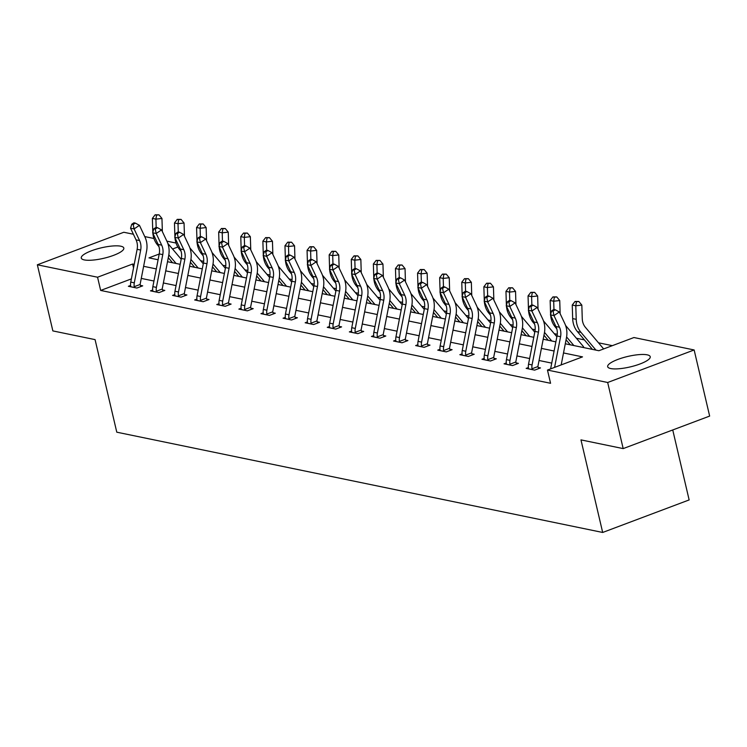 <?xml version="1.0" encoding="UTF-8"?>
<svg xmlns="http://www.w3.org/2000/svg" width="747" height="747" viewBox="0 0 747 747"><rect width="100%" height="100%" fill="white"/><g stroke="black" fill="none" stroke-linecap="round" stroke-linejoin="round"><path stroke-width="1.12" d="M610.719 368.551A21.859 5.369 166.8 0 1 607.666 366.684A21.859 5.369 166.8 0 1 622.624 357.822A21.859 5.369 166.8 0 1 647.182 354.834A21.859 5.369 166.8 0 1 650.235 356.702A21.859 5.369 166.8 0 1 635.277 365.563A21.859 5.369 166.8 0 1 610.719 368.551M84.308 259.919A21.859 5.369 166.8 0 1 81.264 258.051A21.859 5.369 166.8 0 1 96.214 249.19A21.859 5.369 166.8 0 1 120.771 246.202A21.859 5.369 166.8 0 1 123.825 248.069A21.859 5.369 166.8 0 1 108.866 256.931A21.859 5.369 166.8 0 1 84.308 259.919M672.739 429.964L689.145 499.93L602.68 532.462L116.784 432.186L95.074 339.624L52.86 330.912L37.35 264.793L123.815 232.261L133.396 234.241M144.759 236.584L153.938 238.48M166.852 241.15L176.04 243.046M612.335 345.656L598.478 342.798M584.406 339.894L576.376 338.242M557.253 334.292L554.274 333.676M535.151 329.735L532.181 329.119M513.058 325.169L510.08 324.562M490.956 320.612L487.978 319.996M468.855 316.046L465.885 315.439M446.753 311.49L443.783 310.873M424.66 306.933L421.682 306.317M402.558 302.367L399.589 301.76M380.456 297.81L377.487 297.194M358.364 293.244L355.385 292.637M336.262 288.687L333.293 288.071M314.16 284.131L311.191 283.515M292.068 279.565L289.089 278.958M269.966 275.008L266.987 274.392M247.864 270.451L244.895 269.835M225.762 265.885L222.793 265.269M203.67 261.329L200.691 260.712M565.292 343.788L598.879 350.726L633.932 337.532L694.14 349.96L607.675 382.492L547.467 370.064L582.52 356.879L563.509 352.948M607.675 382.492L623.185 448.602L709.65 416.079L694.14 349.96M131.388 278.883L100.658 290.443L550.567 383.286L547.467 370.064M551.734 363.107L539.054 360.493M529.642 358.541L516.961 355.927M507.54 353.985L494.859 351.37M485.438 349.428L472.758 346.804M463.345 344.862L450.665 342.247M441.244 340.305L428.563 337.691M419.142 335.748L406.461 333.125M397.049 331.182L384.369 328.568M374.947 326.626L362.267 324.011M352.845 322.06L340.165 319.445M330.744 317.503L318.063 314.889M308.651 312.946L295.971 310.322M286.549 308.38L273.869 305.766M264.447 303.824L251.767 301.209M242.355 299.258L229.674 296.643M220.253 294.701L207.573 292.086M198.151 290.144L185.471 287.52M176.059 285.578L163.378 282.964M153.957 281.021L141.276 278.407M130.613 285.447L128.363 286.288L136.869 288.043L142.705 285.849L140.408 285.373M152.715 290.004L150.464 290.854L158.962 292.609L164.807 290.406L162.51 289.929M174.807 294.57L172.566 295.41L181.063 297.166L186.909 294.972L184.602 294.495M196.909 299.127L194.659 299.967L203.165 301.723L209.001 299.528L206.704 299.052M219.011 303.684L216.761 304.533L225.258 306.289L231.103 304.085L228.806 303.609M241.104 308.25L238.863 309.09L247.36 310.845L253.205 308.651L250.908 308.175M263.205 312.806L260.964 313.656L269.462 315.402L275.307 313.208L273 312.732M285.307 317.372L283.057 318.213L291.563 319.968L297.399 317.764L295.102 317.298M307.4 321.929L305.159 322.769L313.656 324.525L319.501 322.33L317.204 321.854M329.502 326.486L327.261 327.335L335.758 329.091L341.603 326.887L339.297 326.411M351.604 331.052L349.353 331.892L357.86 333.648L363.696 331.453L361.399 330.977M373.705 335.608L371.455 336.458L379.952 338.204L385.797 336.01L383.5 335.534M395.798 340.174L393.557 341.015L402.054 342.77L407.899 340.567L405.593 340.1M417.9 344.731L415.649 345.572L424.156 347.327L429.992 345.133L427.695 344.656M440.002 349.288L437.751 350.138L446.248 351.893L452.094 349.689L449.797 349.213M462.094 353.854L459.853 354.694L468.35 356.45L474.196 354.255L471.899 353.779M484.196 358.411L481.955 359.26L490.452 361.006L496.288 358.812L493.991 358.336M506.298 362.967L504.048 363.817L512.545 365.572L518.39 363.369L516.093 362.902M528.39 367.533L526.149 368.374L534.647 370.129L540.492 367.935L538.195 367.459M623.185 448.602L580.97 439.89L602.68 532.462M100.658 290.443L97.558 277.221L37.35 264.793M134.208 264.363L132.611 264.027L97.558 277.221M554.087 351.006L541.407 348.391M531.995 346.449L519.314 343.835M509.893 341.883L497.213 339.269M487.791 337.327L475.111 334.712M465.698 332.77L453.018 330.146M443.597 328.204L430.916 325.589M421.495 323.647L408.814 321.033M399.402 319.081L386.722 316.467M377.3 314.524L364.62 311.91M355.198 309.968L342.518 307.344M333.097 305.402L320.416 302.787M311.004 300.845L298.324 298.23M288.902 296.288L276.222 293.664M266.8 291.722L254.12 289.108M244.708 287.165L232.028 284.551M222.606 282.599L209.926 279.985M200.504 278.043L187.824 275.428M178.412 273.486L165.731 270.862M156.31 268.92L143.629 266.305M159.204 254.027L148.97 257.874L158.093 259.76M167.505 261.702L180.186 264.317M189.607 266.259L202.288 268.883M211.709 270.825L224.389 273.439M233.802 275.382L246.482 277.996M255.904 279.948L268.584 282.562M278.005 284.504L290.686 287.119M300.107 289.061L312.788 291.685M322.2 293.627L334.88 296.242M344.302 298.184L356.982 300.798M366.403 302.75L379.084 305.364M388.496 307.306L401.176 309.921M410.598 311.863L423.278 314.487M432.7 316.429L445.38 319.044M454.792 320.986L467.473 323.6M476.894 325.552L489.574 328.166M498.996 330.109L511.676 332.723M521.089 334.665L533.769 337.289M543.19 339.231L555.871 341.846M177.851 247.014L172.557 249.003M133.517 267.912L132.611 264.027M134.563 287.567L134.217 286.689A9.804 8.404 -78.3 0 1 134.301 282.833L140.679 250.058A14.016 11.999 101.7 0 0 139.586 240.59L134.096 228.937L130.557 228.208L136.047 239.862L139.586 240.59M136.047 239.862A14.016 11.999 101.7 0 1 137.131 249.321L130.762 282.105A9.804 8.404 -78.3 0 0 130.678 285.961L130.669 286.764M133.181 224.539L135.319 223.092L133.9 222.802L131.761 224.249L133.181 224.539L134.096 228.937L139.446 225.323L144.937 236.976A21.019 18.003 -78.3 0 1 146.571 251.179L140.193 283.953A2.801 2.4 101.7 0 0 140.137 284.467L140.903 286.521M134.217 286.689L140.137 284.467M139.446 225.323L135.319 223.092M131.761 224.249L130.557 228.208M162.36 231.617L161.959 218.46L155.918 219.132L156.17 227.396M156.553 215.099L158.971 214.837L155.133 214.809L156.553 215.099L155.918 219.132L152.369 218.404L152.79 231.962A21.019 18.003 101.7 0 0 152.808 232.27M152.864 233.223A21.019 18.003 101.7 0 0 157.552 244.979L158.98 246.687M168.29 257.696L172.548 262.739M168.822 254.867L176.087 263.476M181.185 259.218L167.795 243.363M152.369 218.404L155.133 214.809M158.971 214.837L161.959 218.46M156.665 292.133L156.319 291.255A9.804 8.404 -78.3 0 1 156.403 287.39L162.771 254.615A14.016 11.999 101.7 0 0 161.688 245.147L156.198 233.503L152.649 232.765L158.149 244.418L161.688 245.147M158.149 244.418A14.016 11.999 101.7 0 1 159.232 253.887L152.855 286.661A9.804 8.404 -78.3 0 0 152.78 290.518L152.761 291.321M155.273 229.096L157.412 227.648L156.002 227.359L153.854 228.806L155.273 229.096L156.198 233.503L161.548 229.889L167.039 241.533A21.019 18.003 -78.3 0 1 168.673 255.735L162.295 288.51A2.801 2.4 101.7 0 0 162.239 289.024L163.005 291.087M156.319 291.255L162.239 289.024M161.548 229.889L157.412 227.648M153.854 228.806L152.649 232.765M178.766 296.69L178.421 295.812A9.804 8.404 -78.3 0 1 178.496 291.956L184.873 259.172A14.016 11.999 101.7 0 0 183.79 249.713L178.29 238.06L174.751 237.331L180.242 248.975L183.79 249.713M180.242 248.975A14.016 11.999 101.7 0 1 181.334 258.443L174.957 291.227A9.804 8.404 -78.3 0 0 174.882 295.084L174.863 295.887M177.375 233.662L179.513 232.214L178.094 231.925L175.956 233.363L177.375 233.662L178.29 238.06L183.641 234.446L189.14 246.099A21.019 18.003 -78.3 0 1 190.765 260.292L184.397 293.076A2.801 2.4 101.7 0 0 184.332 293.59L185.107 295.644M178.421 295.812L184.332 293.59M183.641 234.446L179.513 232.214M175.956 233.363L174.751 237.331M184.462 236.183L184.051 223.017L178.01 223.689L178.272 231.953M178.654 219.665L181.073 219.394L177.235 219.375L178.654 219.665L178.01 223.689L174.471 222.961L174.891 236.519A21.019 18.003 101.7 0 0 174.901 236.827M174.966 237.779A21.019 18.003 101.7 0 0 179.644 249.545L181.082 251.244M190.382 262.262L194.64 267.305M190.924 259.433L198.188 268.033M203.277 263.775L189.897 247.929M174.471 222.961L177.235 219.375M181.073 219.394L184.051 223.017M206.564 240.739L206.153 227.574L200.112 228.255L200.364 236.519M200.756 224.221L203.165 223.951L199.337 223.932L200.756 224.221L200.112 228.255L196.573 227.518L196.993 241.076A21.019 18.003 101.7 0 0 197.003 241.393M197.059 242.336A21.019 18.003 101.7 0 0 201.746 254.101L203.184 255.801M212.484 266.819L216.742 271.861M213.016 263.99L220.281 272.59M225.379 268.332L211.999 252.486M196.573 227.518L199.337 223.932M203.165 223.951L206.153 227.574M200.859 301.246L200.523 300.369A9.804 8.404 -78.3 0 1 200.598 296.512L206.975 263.738A14.016 11.999 101.7 0 0 205.883 254.269L200.392 242.616L196.853 241.888L202.344 253.541L205.883 254.269M202.344 253.541A14.016 11.999 101.7 0 1 203.427 263.009L197.059 295.784A9.804 8.404 -78.3 0 0 196.975 299.64L196.965 300.443M199.477 238.218L201.615 236.771L200.196 236.482L198.058 237.929L199.477 238.218L200.392 242.616L205.742 239.012L211.242 250.656A21.019 18.003 -78.3 0 1 212.867 264.858L206.489 297.633A2.801 2.4 101.7 0 0 206.433 298.146L207.199 300.21M200.523 300.369L206.433 298.146M205.742 239.012L201.615 236.771M198.058 237.929L196.853 241.888M222.961 305.812L222.615 304.935A9.804 8.404 -78.3 0 1 222.699 301.078L229.068 268.294A14.016 11.999 101.7 0 0 227.984 258.826L222.494 247.182L218.946 246.445L224.445 258.098L227.984 258.826M224.445 258.098A14.016 11.999 101.7 0 1 225.529 267.566L219.151 300.341A9.804 8.404 -78.3 0 0 219.076 304.206L219.058 305.009M221.57 242.775L223.717 241.337L222.298 241.038L220.16 242.486L221.57 242.775L222.494 247.182L227.844 243.569L233.335 255.222A21.019 18.003 -78.3 0 1 234.969 269.415L228.591 302.199A2.801 2.4 101.7 0 0 228.535 302.703L229.301 304.767M222.615 304.935L228.535 302.703M227.844 243.569L223.717 241.337M220.16 242.486L218.946 246.445M245.063 310.369L244.717 309.491A9.804 8.404 -78.3 0 1 244.792 305.635L251.169 272.86A14.016 11.999 101.7 0 0 250.086 263.392L244.586 251.739L241.048 251.011L246.538 262.664L250.086 263.392M246.538 262.664A14.016 11.999 101.7 0 1 247.63 272.123L241.253 304.907A9.804 8.404 -78.3 0 0 241.178 308.763L241.16 309.566M243.671 247.341L245.81 245.894L244.4 245.604L242.252 247.042L243.671 247.341L244.586 251.739L249.937 248.125L255.437 259.779A21.019 18.003 -78.3 0 1 257.061 273.981L250.693 306.756A2.801 2.4 101.7 0 0 250.637 307.269L251.403 309.323M244.717 309.491L250.637 307.269M249.937 248.125L245.81 245.894M242.252 247.042L241.048 251.011M228.657 245.296L228.255 232.14L222.214 232.812L222.466 241.076M222.849 228.787L225.267 228.517L221.439 228.489L222.849 228.787L222.214 232.812L218.675 232.084L219.086 245.642A21.019 18.003 101.7 0 0 219.104 245.95M219.16 246.902A21.019 18.003 101.7 0 0 223.848 258.667L225.286 260.367M234.586 271.385L238.844 276.427M235.118 268.547L242.383 277.156M247.481 272.898L234.091 257.052M218.675 232.084L221.439 228.489M225.267 228.517L228.255 232.14M250.759 249.862L250.348 236.696L244.316 237.369L244.568 245.642M244.951 233.344L247.369 233.073L243.531 233.055L244.951 233.344L244.316 237.369L240.767 236.64L241.188 250.198A21.019 18.003 101.7 0 0 241.197 250.506M241.262 251.459A21.019 18.003 101.7 0 0 245.94 263.224L247.378 264.924M256.688 275.942L260.946 280.984M257.22 273.113L264.485 281.712M269.574 277.454L256.193 261.609M240.767 236.64L243.531 233.055M247.369 233.073L250.348 236.696M272.86 254.419L272.45 241.262L266.408 241.935L266.67 250.198M267.053 237.901L269.462 237.639L265.633 237.611L267.053 237.901L266.408 241.935L262.869 241.197L263.289 254.764A21.019 18.003 101.7 0 0 263.299 255.072M263.355 256.025A21.019 18.003 101.7 0 0 268.042 267.781L269.48 269.49M278.78 280.498L283.038 285.541M279.313 277.669L286.577 286.278M291.675 282.021L278.295 266.165M262.869 241.197L265.633 237.611M269.462 237.639L272.45 241.262M267.165 314.935L266.819 314.057A9.804 8.404 -78.3 0 1 266.894 310.192L273.271 277.417A14.016 11.999 101.7 0 0 272.179 267.949L266.688 256.305L263.149 255.567L268.64 267.221L272.179 267.949M268.64 267.221A14.016 11.999 101.7 0 1 269.732 276.689L263.355 309.463A9.804 8.404 -78.3 0 0 263.271 313.32L263.261 314.123M265.773 251.898L267.912 250.45L266.492 250.161L264.354 251.608L265.773 251.898L266.688 256.305L272.039 252.691L277.539 264.335A21.019 18.003 -78.3 0 1 279.163 278.538L272.786 311.312A2.801 2.4 101.7 0 0 272.73 311.826L273.505 313.889M266.819 314.057L272.73 311.826M272.039 252.691L267.912 250.45M264.354 251.608L263.149 255.567M294.953 258.985L294.551 245.819L288.51 246.491L288.762 254.755M289.145 242.467L291.563 242.196L287.735 242.168L289.145 242.467L288.51 246.491L284.971 245.763L285.382 259.321A21.019 18.003 101.7 0 0 285.401 259.629M285.457 260.582A21.019 18.003 101.7 0 0 290.144 272.347L291.582 274.046M300.882 285.065L305.14 290.107M301.414 282.235L308.679 290.835M313.777 286.577L300.397 270.731M284.971 245.763L287.735 242.168M291.563 242.196L294.551 245.819M289.257 319.492L288.912 318.614A9.804 8.404 -78.3 0 1 288.996 314.758L295.364 281.974A14.016 11.999 101.7 0 0 294.281 272.515L288.79 260.862L285.242 260.133L290.742 271.777L294.281 272.515M290.742 271.777A14.016 11.999 101.7 0 1 291.825 281.245L285.457 314.029A9.804 8.404 -78.3 0 0 285.373 317.886L285.363 318.689M287.866 256.464L290.013 255.016L288.594 254.727L286.456 256.165L287.866 256.464L288.79 260.862L294.141 257.248L299.631 268.901A21.019 18.003 -78.3 0 1 301.265 283.094L294.888 315.878A2.801 2.4 101.7 0 0 294.832 316.392L295.597 318.446M288.912 318.614L294.832 316.392M294.141 257.248L290.013 255.016M286.456 256.165L285.242 260.133M317.055 263.542L316.653 250.376L310.612 251.057L310.864 259.321M311.247 247.024L313.665 246.753L309.828 246.734L311.247 247.024L310.612 251.057L307.064 250.32L307.484 263.878A21.019 18.003 101.7 0 0 307.493 264.195M307.559 265.138A21.019 18.003 101.7 0 0 312.237 276.904L313.675 278.603M322.984 289.621L327.242 294.663M323.516 286.792L330.781 295.392M335.879 291.134L322.489 275.288M307.064 250.32L309.828 246.734M313.665 246.753L316.653 250.376M311.359 324.049L311.013 323.171A9.804 8.404 -78.3 0 1 311.097 319.314L317.466 286.54A14.016 11.999 101.7 0 0 316.383 277.072L310.883 265.418L307.344 264.69L312.844 276.343L316.383 277.072M312.844 276.343A14.016 11.999 101.7 0 1 313.927 285.802L307.549 318.586A9.804 8.404 -78.3 0 0 307.475 322.443L307.456 323.246M309.968 261.02L312.106 259.573L310.696 259.284L308.548 260.731L309.968 261.02L310.883 265.418L316.242 261.805L321.733 273.458A21.019 18.003 -78.3 0 1 323.367 287.66L316.989 320.435A2.801 2.4 101.7 0 0 316.933 320.949L317.699 323.003M311.013 323.171L316.933 320.949M316.242 261.805L312.106 259.573M308.548 260.731L307.344 264.69M339.157 268.098L338.746 254.942L332.704 255.614L332.966 263.878M333.349 251.59L335.758 251.319L331.929 251.291L333.349 251.59L332.704 255.614L329.166 254.886L329.586 268.444A21.019 18.003 101.7 0 0 329.595 268.752M329.66 269.704A21.019 18.003 101.7 0 0 334.339 281.47L335.776 283.169M345.077 294.187L349.335 299.23M345.618 291.349L352.883 299.958M357.972 295.7L344.591 279.854M329.166 254.886L331.929 251.291M335.758 251.319L338.746 254.942M333.461 328.615L333.115 327.737A9.804 8.404 -78.3 0 1 333.19 323.881L339.568 291.097A14.016 11.999 101.7 0 0 338.484 281.628L332.985 269.984L329.446 269.247L334.936 280.9L338.484 281.628M334.936 280.9A14.016 11.999 101.7 0 1 336.029 290.368L329.651 323.143A9.804 8.404 -78.3 0 0 329.567 327.009L329.558 327.812M332.07 265.577L334.208 264.139L332.788 263.84L330.65 265.288L332.07 265.577L332.985 269.984L338.335 266.371L343.835 278.024A21.019 18.003 -78.3 0 1 345.459 292.217L339.091 325.001A2.801 2.4 101.7 0 0 339.026 325.505L339.801 327.569M333.115 327.737L339.026 325.505M338.335 266.371L334.208 264.139M330.65 265.288L329.446 269.247M361.249 272.664L360.848 259.498L354.806 260.171L355.058 268.434M355.441 256.146L357.86 255.876L354.031 255.857L355.441 256.146L354.806 260.171L351.267 259.442L351.688 273A21.019 18.003 101.7 0 0 351.697 273.309M351.753 274.261A21.019 18.003 101.7 0 0 356.44 286.026L357.878 287.726M367.179 298.744L371.436 303.786M367.711 295.915L374.975 304.515M380.074 300.257L366.693 284.411M351.267 259.442L354.031 255.857M357.86 255.876L360.848 259.498M355.553 333.171L355.208 332.294A9.804 8.404 -78.3 0 1 355.292 328.437L361.669 295.663A14.016 11.999 101.7 0 0 360.577 286.194L355.086 274.541L351.548 273.813L357.038 285.457L360.577 286.194M357.038 285.457A14.016 11.999 101.7 0 1 358.121 294.925L351.753 327.709A9.804 8.404 -78.3 0 0 351.669 331.565L351.66 332.368M354.162 270.143L356.31 268.696L354.89 268.406L352.752 269.844L354.162 270.143L355.086 274.541L360.437 270.928L365.927 282.581A21.019 18.003 -78.3 0 1 367.561 296.783L361.184 329.558A2.801 2.4 101.7 0 0 361.128 330.071L361.893 332.126M355.208 332.294L361.128 330.071M360.437 270.928L356.31 268.696M352.752 269.844L351.548 273.813M383.351 277.221L382.95 264.065L376.908 264.737L377.16 273M377.543 260.703L379.962 260.432L376.124 260.414L377.543 260.703L376.908 264.737L373.36 263.999L373.78 277.567A21.019 18.003 101.7 0 0 373.789 277.875M373.855 278.818A21.019 18.003 101.7 0 0 378.542 290.583L379.971 292.292M389.28 303.301L393.538 308.343M389.813 300.471L397.077 309.081M402.175 304.823L388.785 288.968M373.36 263.999L376.124 260.414M379.962 260.432L382.95 264.065M377.655 337.737L377.31 336.86A9.804 8.404 -78.3 0 1 377.394 332.994L383.762 300.219A14.016 11.999 101.7 0 0 382.679 290.751L377.179 279.098L373.64 278.37L379.14 290.023L382.679 290.751M379.14 290.023A14.016 11.999 101.7 0 1 380.223 299.491L373.845 332.266A9.804 8.404 -78.3 0 0 373.771 336.122L373.752 336.925M376.264 274.7L378.402 273.253L376.992 272.963L374.845 274.41L376.264 274.7L377.179 279.098L382.539 275.494L388.029 287.137A21.019 18.003 -78.3 0 1 389.663 301.34L383.286 334.114A2.801 2.4 101.7 0 0 383.23 334.628L383.995 336.692M377.31 336.86L383.23 334.628M382.539 275.494L378.402 273.253M374.845 274.41L373.64 278.37M405.453 281.787L405.042 268.621L399.001 269.293L399.262 277.557M399.645 265.269L402.063 264.998L398.226 264.97L399.645 265.269L399.001 269.293L395.462 268.565L395.882 282.123A21.019 18.003 101.7 0 0 395.891 282.431M395.957 283.384A21.019 18.003 101.7 0 0 400.635 295.149L402.073 296.848M411.373 307.867L415.631 312.909M411.914 305.037L419.179 313.637M424.268 309.379L410.887 293.534M395.462 268.565L398.226 264.97M402.063 264.998L405.042 268.621M399.757 342.294L399.412 341.416A9.804 8.404 -78.3 0 1 399.486 337.56L405.864 304.776A14.016 11.999 101.7 0 0 404.781 295.317L399.281 283.664L395.742 282.936L401.232 294.579L404.781 295.317M401.232 294.579A14.016 11.999 101.7 0 1 402.325 304.048L395.947 336.822A9.804 8.404 -78.3 0 0 395.863 340.688L395.854 341.491M398.366 279.266L400.504 277.819L399.085 277.529L396.946 278.967L398.366 279.266L399.281 283.664L404.631 280.05L410.131 291.703A21.019 18.003 -78.3 0 1 411.756 305.897L405.388 338.68A2.801 2.4 101.7 0 0 405.322 339.194L406.097 341.248M399.412 341.416L405.322 339.194M404.631 280.05L400.504 277.819M396.946 278.967L395.742 282.936M427.555 286.344L427.144 273.178L421.103 273.85L421.355 282.123M421.738 269.826L424.156 269.555L420.328 269.536L421.738 269.826L421.103 273.85L417.564 273.122L417.984 286.68A21.019 18.003 101.7 0 0 417.993 286.997M418.049 287.94A21.019 18.003 101.7 0 0 422.737 299.706L424.175 301.405M433.475 312.423L437.733 317.466M434.007 309.594L441.272 318.194M446.37 313.936L432.989 298.09M417.564 273.122L420.328 269.536M424.156 269.555L427.144 273.178M421.85 346.851L421.504 345.973A9.804 8.404 -78.3 0 1 421.588 342.117L427.966 309.342A14.016 11.999 101.7 0 0 426.873 299.874L421.383 288.221L417.844 287.492L423.334 299.145L426.873 299.874M423.334 299.145A14.016 11.999 101.7 0 1 424.417 308.604L418.049 341.388A9.804 8.404 -78.3 0 0 417.965 345.245L417.956 346.048M420.468 283.823L422.606 282.375L421.187 282.086L419.048 283.533L420.468 283.823L421.383 288.221L426.733 284.607L432.224 296.26A21.019 18.003 -78.3 0 1 433.858 310.463L427.48 343.237A2.801 2.4 101.7 0 0 427.424 343.751L428.19 345.805M421.504 345.973L427.424 343.751M426.733 284.607L422.606 282.375M419.048 283.533L417.844 287.492M449.647 290.9L449.246 277.744L443.204 278.416L443.457 286.68M443.839 274.392L446.258 274.121L442.42 274.093L443.839 274.392L443.204 278.416L439.666 277.688L440.076 291.246A21.019 18.003 101.7 0 0 440.095 291.554M440.151 292.507A21.019 18.003 101.7 0 0 444.838 304.272L446.267 305.971M455.577 316.989L459.835 322.022M456.109 314.151L463.373 322.76M468.472 318.502L455.082 302.647M439.666 277.688L442.42 274.093M446.258 274.121L449.246 277.744M443.951 351.417L443.606 350.539A9.804 8.404 -78.3 0 1 443.69 346.683L450.058 313.899A14.016 11.999 101.7 0 0 448.975 304.431L443.485 292.787L439.936 292.049L445.436 303.702L448.975 304.431M445.436 303.702A14.016 11.999 101.7 0 1 446.519 313.17L440.142 345.945A9.804 8.404 -78.3 0 0 440.067 349.801L440.048 350.614M442.56 288.379L444.698 286.941L443.288 286.643L441.15 288.09L442.56 288.379L443.485 292.787L448.835 289.173L454.325 300.817A21.019 18.003 -78.3 0 1 455.959 315.019L449.582 347.803A2.801 2.4 101.7 0 0 449.526 348.307L450.292 350.371M443.606 350.539L449.526 348.307M448.835 289.173L444.698 286.941M441.15 288.09L439.936 292.049M471.749 295.467L471.338 282.301L465.297 282.973L465.558 291.237M465.941 278.948L468.36 278.678L464.522 278.659L465.941 278.948L465.297 282.973L461.758 282.245L462.178 295.803A21.019 18.003 101.7 0 0 462.188 296.111M462.253 297.063A21.019 18.003 101.7 0 0 466.931 308.828L468.369 310.528M477.669 321.546L481.927 326.588M478.211 318.717L485.475 327.317M490.564 323.059L477.184 307.213M461.758 282.245L464.522 278.659M468.36 278.678L471.338 282.301M466.053 355.974L465.708 355.096A9.804 8.404 -78.3 0 1 465.783 351.239L472.16 318.465A14.016 11.999 101.7 0 0 471.077 308.997L465.577 297.343L462.038 296.615L467.529 308.259L471.077 308.997M467.529 308.259A14.016 11.999 101.7 0 1 468.621 317.727L462.244 350.511A9.804 8.404 -78.3 0 0 462.169 354.367L462.15 355.17M464.662 292.945L466.8 291.498L465.381 291.209L463.243 292.647L464.662 292.945L465.577 297.343L470.927 293.73L476.427 305.383A21.019 18.003 -78.3 0 1 478.052 319.585L471.684 352.36A2.801 2.4 101.7 0 0 471.618 352.873L472.393 354.928M465.708 355.096L471.618 352.873M470.927 293.73L466.8 291.498M463.243 292.647L462.038 296.615M493.851 300.023L493.44 286.857L487.399 287.539L487.651 295.803M488.043 283.505L490.452 283.234L486.624 283.216L488.043 283.505L487.399 287.539L483.86 286.801L484.28 300.369A21.019 18.003 101.7 0 0 484.289 300.677M484.345 301.62A21.019 18.003 101.7 0 0 489.033 313.385L490.471 315.094M499.771 326.103L504.029 331.145M500.303 323.274L507.568 331.883M512.666 327.625L499.285 311.77M483.86 286.801L486.624 283.216M490.452 283.234L493.44 286.857M488.155 360.54L487.81 359.662A9.804 8.404 -78.3 0 1 487.884 355.796L494.262 323.021A14.016 11.999 101.7 0 0 493.169 313.553L487.679 301.9L484.14 301.172L489.63 312.825L493.169 313.553M489.63 312.825A14.016 11.999 101.7 0 1 490.714 322.293L484.345 355.068A9.804 8.404 -78.3 0 0 484.261 358.924L484.252 359.727M486.764 297.502L488.902 296.055L487.483 295.765L485.345 297.213L486.764 297.502L487.679 301.9L493.029 298.296L498.529 309.94A21.019 18.003 -78.3 0 1 500.154 324.142L493.776 356.917A2.801 2.4 101.7 0 0 493.72 357.43L494.486 359.494M487.81 359.662L493.72 357.43M493.029 298.296L488.902 296.055M485.345 297.213L484.14 301.172M515.944 304.589L515.542 291.423L509.501 292.096L509.753 300.359M510.136 288.071L512.554 287.8L508.726 287.772L510.136 288.071L509.501 292.096L505.962 291.367L506.373 304.925A21.019 18.003 101.7 0 0 506.391 305.234M506.447 306.186A21.019 18.003 101.7 0 0 511.135 317.951L512.573 319.651M521.873 330.669L526.131 335.711M522.405 327.84L529.67 336.439M534.768 332.182L521.378 316.336M505.962 291.367L508.726 287.772M512.554 287.8L515.542 291.423M510.248 365.096L509.902 364.219A9.804 8.404 -78.3 0 1 509.986 360.362L516.354 327.578A14.016 11.999 101.7 0 0 515.271 318.11L509.781 306.466L506.233 305.738L511.732 317.382L515.271 318.11M511.732 317.382A14.016 11.999 101.7 0 1 512.816 326.85L506.438 359.624A9.804 8.404 -78.3 0 0 506.363 363.49L506.345 364.293M508.856 302.068L511.004 300.621L509.585 300.322L507.446 301.769L508.856 302.068L509.781 306.466L515.131 302.852L520.622 314.506A21.019 18.003 -78.3 0 1 522.256 328.699L515.878 361.483A2.801 2.4 101.7 0 0 515.822 361.996L516.588 364.05M509.902 364.219L515.822 361.996M515.131 302.852L511.004 300.621M507.446 301.769L506.233 305.738M538.045 309.146L537.644 295.98L531.603 296.652L531.855 304.925M532.237 292.628L534.656 292.357L530.818 292.338L532.237 292.628L531.603 296.652L528.054 295.924L528.474 309.482A21.019 18.003 101.7 0 0 528.484 309.8M528.549 310.743A21.019 18.003 101.7 0 0 533.227 322.508L534.665 324.207M543.975 335.226L548.233 340.268M544.507 332.396L551.772 340.996M556.86 336.738L543.48 320.893M528.054 295.924L530.818 292.338M534.656 292.357L537.644 295.98M532.35 369.653L532.004 368.775A9.804 8.404 -78.3 0 1 532.079 364.919L538.456 332.144A14.016 11.999 101.7 0 0 537.373 322.676L531.873 311.023L528.334 310.294L533.834 321.948L537.373 322.676M533.834 321.948A14.016 11.999 101.7 0 1 534.917 331.407L528.54 364.191A9.804 8.404 -78.3 0 0 528.465 368.047L528.446 368.85M530.958 306.625L533.097 305.178L531.687 304.888L529.539 306.335L530.958 306.625L531.873 311.023L537.224 307.409L542.724 319.062A21.019 18.003 -78.3 0 1 544.348 333.265L537.98 366.039A2.801 2.4 101.7 0 0 537.924 366.553L538.69 368.607M532.004 368.775L537.924 366.553M537.224 307.409L533.097 305.178M529.539 306.335L528.334 310.294M560.147 313.703L559.736 300.546L553.695 301.218L553.957 309.482M554.339 297.194L556.748 296.923L552.92 296.895L554.339 297.194L553.695 301.218L550.156 300.49L550.576 314.048A21.019 18.003 101.7 0 0 550.586 314.356M550.651 315.309A21.019 18.003 101.7 0 0 555.329 327.065L556.767 328.773M566.067 339.782L570.325 344.825M566.599 336.953L573.873 345.562M583.977 347.644A9.804 8.404 101.7 0 0 582.8 345.842L565.582 325.449M550.156 300.49L552.92 296.895M556.748 296.923L559.736 300.546M550.614 368.878A9.804 8.404 -78.3 0 1 550.642 368.747L557.019 335.973A14.016 11.999 101.7 0 0 555.927 326.504L550.436 314.851L553.975 315.589L553.06 311.182L555.198 309.744L553.779 309.445L551.641 310.892L553.06 311.182M554.591 367.384L560.558 336.701A14.016 11.999 101.7 0 0 559.466 327.233L553.975 315.589L559.326 311.975L564.825 323.619A21.019 18.003 -78.3 0 1 566.45 337.821L561.184 364.9M559.326 311.975L555.198 309.744M551.641 310.892L550.436 314.851M603.651 348.924L585.424 327.345A14.016 11.999 -78.3 0 1 582.258 318.661L581.838 305.103L575.797 305.775L576.217 319.333A21.019 18.003 101.7 0 0 580.97 332.359L595.966 350.119M576.432 301.751L578.85 301.48L575.022 301.461L576.432 301.751L575.797 305.775L572.258 305.047L572.669 318.605A21.019 18.003 101.7 0 0 577.431 331.631L592.427 349.391M572.258 305.047L575.022 301.461M578.85 301.48L581.838 305.103M130.669 286.717L134.544 287.511M137.131 249.321L140.679 250.058M130.762 282.105L134.301 282.833M158.476 245.175L157.552 244.979M152.761 291.274L156.646 292.077M159.232 253.887L162.771 254.615M152.855 286.661L156.403 287.39M174.863 295.831L178.738 296.634M181.334 258.443L184.873 259.172M174.957 291.227L178.496 291.956M180.578 249.731L179.644 249.545M202.67 254.297L201.746 254.101M196.965 300.397L200.84 301.2M203.427 263.009L206.975 263.738M197.059 295.784L200.598 296.512M219.058 304.953L222.942 305.756M225.529 267.566L229.068 268.294M219.151 300.341L222.699 301.078M241.16 309.519L245.035 310.313M247.63 272.123L251.169 272.86M241.253 304.907L244.792 305.635M224.772 258.854L223.848 258.667M246.874 263.42L245.94 263.224M268.967 267.977L268.042 267.781M263.261 314.076L267.137 314.879M269.732 276.689L273.271 277.417M263.355 309.463L266.894 310.192M291.069 272.534L290.144 272.347M285.354 318.633L289.238 319.436M291.825 281.245L295.364 281.974M285.457 314.029L288.996 314.758M313.17 277.1L312.237 276.904M307.456 323.199L311.331 324.002M313.927 285.802L317.466 286.54M307.549 318.586L311.097 319.314M335.272 281.656L334.339 281.47M329.558 327.756L333.433 328.559M336.029 290.368L339.568 291.097M329.651 323.143L333.19 323.881M357.365 286.213L356.44 286.026M351.65 332.322L355.535 333.115M358.121 294.925L361.669 295.663M351.753 327.709L355.292 328.437M379.467 290.779L378.542 290.583M373.752 336.878L377.627 337.681M380.223 299.491L383.762 300.219M373.845 332.266L377.394 332.994M401.569 295.336L400.635 295.149M395.854 341.435L399.729 342.238M402.325 304.048L405.864 304.776M395.947 336.822L399.486 337.56M423.661 299.902L422.737 299.706M417.956 346.001L421.831 346.795M424.417 308.604L427.966 309.342M418.049 341.388L421.588 342.117M445.763 304.459L444.838 304.272M440.048 350.558L443.933 351.361M446.519 313.17L450.058 313.899M440.142 345.945L443.69 346.683M467.865 309.015L466.931 308.828M462.15 355.124L466.025 355.917M468.621 317.727L472.16 318.465M462.244 350.511L465.783 351.239M489.957 313.581L489.033 313.385M484.252 359.68L488.127 360.484M490.714 322.293L494.262 323.021M484.345 355.068L487.884 355.796M512.059 318.138L511.135 317.951M506.345 364.237L510.229 365.04M512.816 326.85L516.354 327.578M506.438 359.624L509.986 360.362M534.161 322.704L533.227 322.508M528.446 368.803L532.322 369.597M534.917 331.407L538.456 332.144M528.54 364.191L532.079 364.919M556.254 327.261L555.329 327.065M557.019 335.973L560.558 336.701M555.927 326.504L559.466 327.233M576.217 319.333L572.669 318.605M580.97 332.359L577.431 331.631"/></g></svg>
